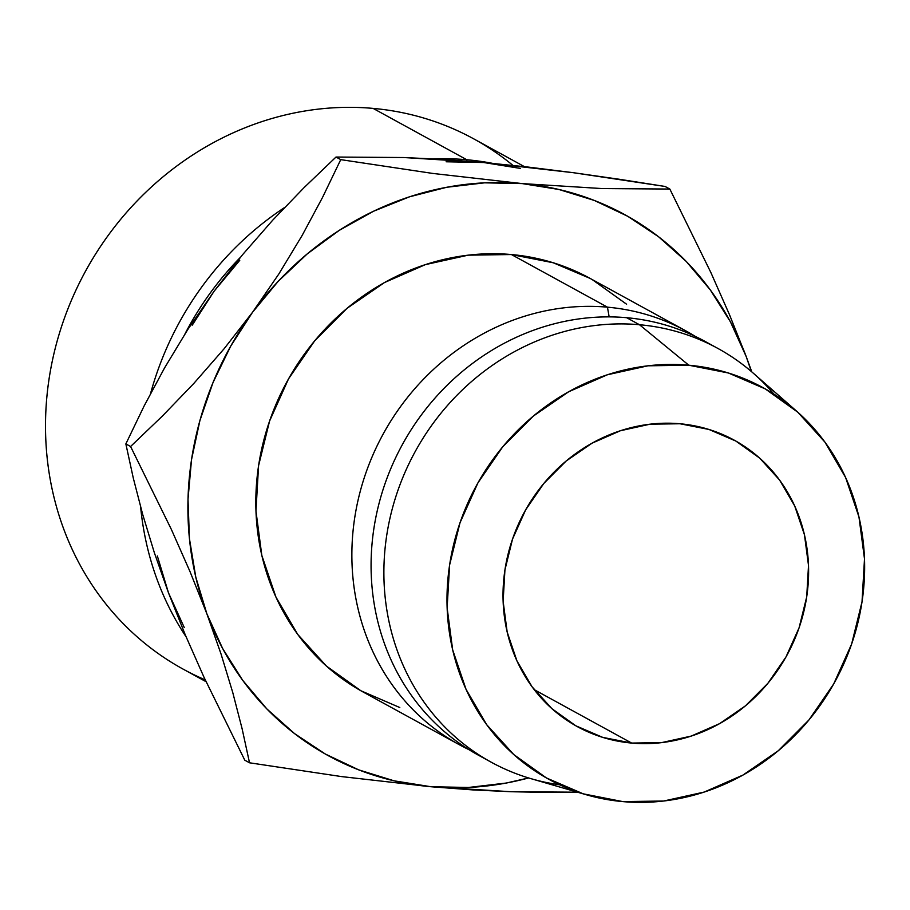 <?xml version="1.0" encoding="UTF-8"?>
<svg xmlns="http://www.w3.org/2000/svg" width="910" height="910" viewBox="0 0 910 910"><rect width="100%" height="100%" fill="white"/><g stroke="black" fill="none" stroke-linecap="round" stroke-linejoin="round"><path stroke-width="1.36" d="M631.677 743.072L534.227 689.666L631.677 743.072L661.57 742.628L691.247 736.076L719.571 723.655L745.438 705.841L767.858 683.33L785.978 656.974L799.094 627.786L806.704 596.903L808.512 565.497L804.451 534.773L794.692 505.926L779.586 480.048L759.725 458.151L735.86 441.066L708.935 429.452L679.963 423.753A163.311 149.502 -61.3 0 1 734.302 440.201A163.311 149.502 -61.3 0 1 799.401 626.865A163.311 149.502 -61.3 0 1 631.677 743.072A163.311 149.502 -61.3 0 1 577.327 726.624A163.311 149.502 -61.3 0 1 512.228 539.96A163.311 149.502 -61.3 0 1 679.963 423.753L650.058 424.185L620.381 430.748L592.069 443.17L566.202 460.983L543.782 483.494L525.661 509.85L512.546 539.038L504.936 569.922L503.128 601.328L507.177 632.052L516.948 660.899L532.054 686.766L551.915 708.674L575.768 725.759L602.704 737.373L631.677 743.072M205.216 679.872A302.336 276.776 -61.3 0 1 58.524 336.29A302.336 276.776 -61.3 0 1 373.089 108.392A302.336 276.776 118.7 0 0 62.551 323.528A302.336 276.776 118.7 0 0 183.081 669.1L206.058 681.692M466.796 159.739A302.336 276.776 118.7 0 0 433.57 158.863A302.336 276.776 -61.3 0 1 466.796 159.739L373.089 108.392L466.796 159.739A302.336 276.776 -61.3 0 1 492.481 163.334A302.336 276.776 118.7 0 0 466.796 159.739L466.864 161.104L466.796 159.739M284.523 207.571A302.336 276.776 118.7 0 0 150.56 393.529A302.336 276.776 -61.3 0 1 284.523 207.571M140.629 506.972A302.336 276.776 118.7 0 0 186.106 636.852A302.336 276.776 -61.3 0 1 140.629 506.972M185.014 333.856A293.27 268.473 -61.3 0 1 240.297 257.45A293.27 268.473 118.7 0 0 185.014 333.856M590.078 278.392L553.246 262.762L511.397 254.538L607.448 307.171A235.895 215.954 -61.3 0 1 685.947 330.921A235.895 215.954 -61.3 0 1 695.399 336.461A235.895 215.954 118.7 0 0 607.448 307.171L609.154 316.885L607.448 307.171L511.397 254.538A235.895 215.954 118.7 0 0 269.121 422.388A235.895 215.954 118.7 0 0 363.158 692.021L459.209 744.653A235.895 215.954 -61.3 0 1 365.172 475.02A235.895 215.954 -61.3 0 1 607.448 307.171A235.895 215.954 118.7 0 0 363.317 480.696A235.895 215.954 118.7 0 0 468.957 749.658A235.895 215.954 -61.3 0 1 459.209 744.653M484.882 758.576A235.895 215.954 -61.3 0 1 383.133 489.33A235.895 215.954 -61.3 0 1 626.66 317.704A235.895 215.954 118.7 0 0 384.373 485.553A235.895 215.954 118.7 0 0 478.421 755.186L491.218 762.205A235.895 215.954 -61.3 0 1 397.181 492.572A235.895 215.954 -61.3 0 1 639.468 324.722L626.66 317.704L639.468 324.722A235.895 215.954 118.7 0 0 390.674 515.174A235.895 215.954 118.7 0 0 531.19 778.721L586.37 794.771A223.189 204.318 -61.3 0 1 453.419 545.409A223.189 204.318 -61.3 0 1 688.813 365.217L639.468 324.722L688.813 365.217L728.409 372.998L765.219 388.877L797.82 412.23L824.961 442.158L845.606 477.511L858.96 516.937L864.5 558.922L862.02 601.84L851.623 644.053L833.696 683.945L808.933 719.958L778.289 750.739L742.947 775.081L704.238 792.053L663.686 801.016L622.815 801.608A223.189 204.318 -61.3 0 1 586.37 794.771M559.821 784.83A235.895 215.954 -61.3 0 1 491.218 762.205M192.249 325.154L214.089 291.245L242.492 254.789L272.738 220.152L304.133 187.562L336.006 157.043L340.75 159.637L322.493 197.515L302.063 235.588L278.881 273.921L252.514 312.301L224.11 348.757L193.864 383.394L162.469 415.984L130.585 446.503L171.433 529.574L190.031 571.639L206.9 613.875L221.085 654.142L232.755 692.521L242.117 728.762L249.522 762.796L341.614 776.594L430.919 786.729A308.479 282.396 -61.3 0 1 206.9 613.875A308.479 282.396 -61.3 0 1 252.514 312.301L224.11 348.757L193.864 383.394L162.469 415.984L130.585 446.503L171.433 529.574L190.031 571.639L206.9 613.875L221.085 654.142L232.755 692.521L242.117 728.762L249.522 762.796L341.614 776.594L430.919 786.729A308.479 282.396 -61.3 0 0 528.608 777.948L506.233 783.044L468.502 787.468L430.919 786.729L394.098 780.826L358.699 769.86L325.325 754.026L294.522 733.585L266.835 708.901L242.743 680.384L222.654 648.534L206.9 613.875L195.764 577.02L189.428 538.595L188.006 499.26L191.521 459.675L199.916 420.534L213.031 382.496L230.674 346.209L252.514 312.301L278.176 281.349L307.25 253.89L339.214 230.389L373.521 211.245L409.591 196.787L446.81 187.255L484.541 182.83L522.135 183.581L558.945 189.485L594.344 200.45L627.729 216.284L658.521 236.714L686.208 261.409L710.301 289.915L730.4 321.776L746.143 356.424L751.353 371.507A308.479 282.396 -61.3 0 0 746.143 356.424L729.547 314.837L710.926 272.647L669.84 189.052L602.045 188.563L522.135 183.581A308.479 282.396 -61.3 0 1 746.143 356.424L729.547 314.837L710.926 272.647L669.84 189.052L665.096 186.459L669.84 189.052L602.045 188.563L522.135 183.581L432.694 173.423L340.75 159.637L322.493 197.515L302.063 235.588L278.881 273.921L252.514 312.301A308.479 282.396 -61.3 0 1 522.135 183.581L432.694 173.423L340.75 159.637L336.006 157.043L403.801 157.532L442.101 159.364L483.71 162.526L520.52 168.43M626.603 304.224L592.148 279.541M685.947 330.921L589.896 278.289A235.895 215.954 118.7 0 0 511.397 254.538L468.206 255.164L425.345 264.639L384.441 282.578L347.074 308.308L314.689 340.829L288.515 378.901L269.576 421.057L258.577 465.67L255.96 511.033L261.818 555.407L275.935 597.074L297.752 634.452L326.44 666.086L360.895 690.758L399.797 707.536M622.815 801.608L583.219 793.827L546.421 777.948L513.82 754.595L486.668 724.667L466.034 689.314L452.679 649.888L447.128 607.903L449.608 564.973L460.005 522.761L477.932 482.88L502.695 446.855L533.34 416.086L568.693 391.744L607.391 374.772L647.954 365.809L688.813 365.217A223.189 204.318 -61.3 0 1 796.603 411.149A223.189 204.318 -61.3 0 1 843.923 663.583A223.189 204.318 -61.3 0 1 622.815 801.608M796.603 411.149L753.389 373.271A235.895 215.954 118.7 0 0 639.468 324.722A235.895 215.954 -61.3 0 1 717.956 348.473A235.895 215.954 -61.3 0 1 773.944 394.121M717.956 348.473L705.148 341.455A235.895 215.954 118.7 0 0 626.66 317.704A235.895 215.954 -61.3 0 1 711.495 345.083M546.205 792.417L578.624 792.212L510.942 791.723L546.205 792.417M472.688 789.903L510.942 791.723L430.919 786.729L472.688 789.903M751.831 371.928L746.143 356.424L751.831 371.928M184.23 627.479L168.475 592.819L157.339 555.964M446.116 161.775L483.71 162.526L403.801 157.532L336.006 157.043L304.133 187.562L272.738 220.152L242.492 254.789L214.089 291.245L187.722 329.625L164.539 367.959L144.099 406.031L125.853 443.909L130.585 446.503L125.853 443.909L133.258 477.943L142.62 514.184L154.302 552.563L168.475 592.819L185.356 635.066L203.942 677.131L244.79 760.191L249.522 762.796L244.79 760.191L203.942 677.131L185.356 635.066L168.475 592.819L154.302 552.563L142.62 514.184L133.258 477.943L125.853 443.909L144.099 406.031L164.539 367.959L187.722 329.625L214.089 291.245L239.762 260.294M619.13 179.236L665.096 186.459L573.152 172.673L619.13 179.236M527.948 167.042L573.152 172.673L483.71 162.526L527.948 167.042M524.433 166.644L473.689 138.832A302.336 276.776 118.7 0 0 373.089 108.392A302.336 276.776 -61.3 0 1 512.933 165.381"/></g></svg>
